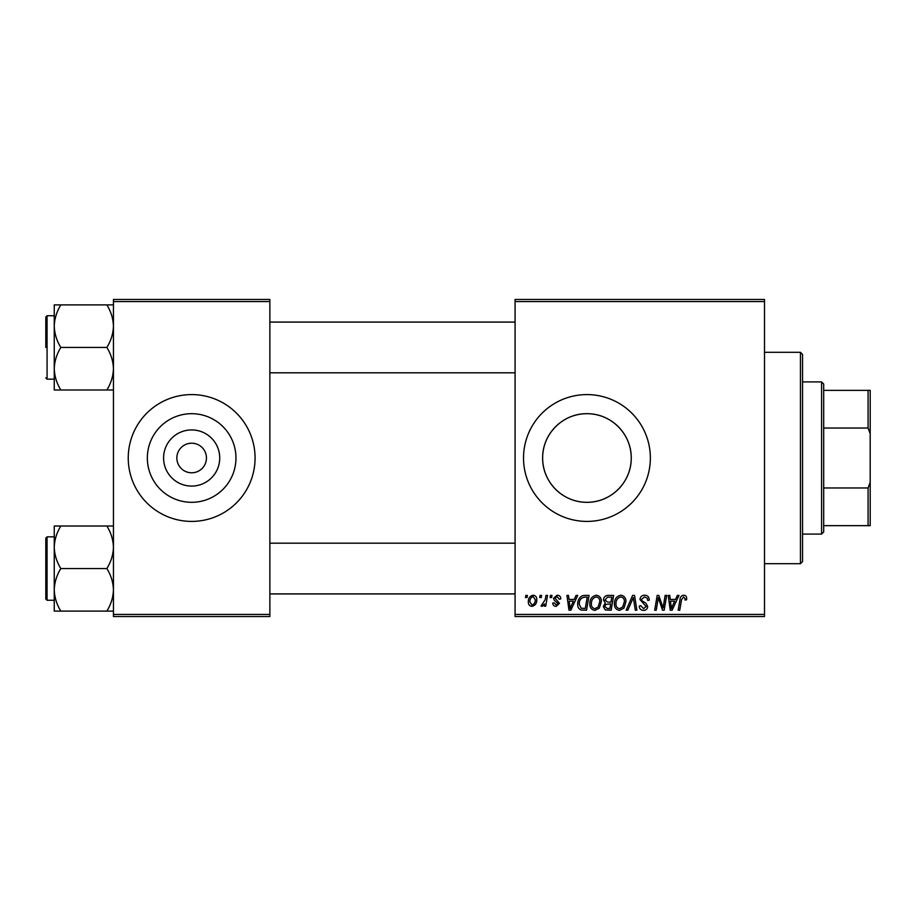 <?xml version="1.0" encoding="UTF-8"?>
<svg xmlns="http://www.w3.org/2000/svg" width="916" height="916" viewBox="0 0 916 916"><rect width="100%" height="100%" fill="white"/><g stroke="black" fill="none" stroke-linecap="round" stroke-linejoin="round"><path stroke-width="1.37" d="M219.726 458A28.075 28.075 0 0 1 191.65 486.075A28.075 28.075 0 0 1 163.586 458A28.075 28.075 0 0 1 191.65 429.925A28.075 28.075 0 0 1 219.726 458M176.857 458A14.793 14.793 0 0 0 191.65 472.793A14.793 14.793 0 0 0 206.455 458A14.793 14.793 0 0 0 191.65 443.207A14.793 14.793 0 0 0 176.857 458M147.35 458A44.312 44.312 0 0 0 191.65 502.311A44.312 44.312 0 0 0 235.962 458A44.312 44.312 0 0 0 191.65 413.689A44.312 44.312 0 0 0 147.35 458M128.24 458A63.41 63.41 0 0 0 191.65 521.41A63.41 63.41 0 0 0 255.072 458A63.41 63.41 0 0 0 191.65 394.59A63.41 63.41 0 0 0 128.24 458M631.25 458C631.456 482.24 611.029 502.529 586.996 502.311C562.848 502.529 542.432 482.285 542.638 458C542.409 433.783 562.882 413.448 586.904 413.689C611.109 413.437 631.479 433.863 631.25 458A44.312 44.312 0 0 1 586.95 502.311A44.312 44.312 0 0 1 542.638 458A44.312 44.312 0 0 1 586.95 413.689A44.312 44.312 0 0 1 631.25 458M523.528 458A63.41 63.41 0 0 0 586.95 521.41A63.41 63.41 0 0 0 650.36 458A63.41 63.41 0 0 0 586.95 394.59A63.41 63.41 0 0 0 523.528 458M764.505 616.537L515.078 616.537L515.078 614.43L764.505 614.43L764.505 616.537M764.505 301.57L515.078 301.57L515.078 299.463L764.505 299.463L764.505 614.43M550.436 595.4L551.97 595.4L551.65 597.518L550.081 597.518L550.436 595.4M540.051 595.4L541.596 595.4L541.276 597.518L539.696 597.518L540.051 595.4M596.282 595.205C599.682 595.835 601.377 597.965 601.354 601.606L599.327 608.155L594.942 610.388C591.427 609.747 589.721 607.548 589.824 603.804C589.801 599.098 591.954 596.236 596.282 595.205M576.061 595.4L577.733 595.4L570.851 610.193L568.973 610.193L566.947 595.4L568.493 595.4L568.996 599.43L574.252 599.43L576.061 595.4M607.732 595.4L613.651 595.4L611.155 610.193L605.316 609.953L603.278 606.598L605.316 602.991L603.472 600.003C603.655 597.278 605.075 595.743 607.732 595.4M632.612 595.4L634.582 595.4L636.849 610.193L635.292 610.193L633.357 597.518L627.815 610.193L626.155 610.193L632.612 595.4M686.679 598.469L686.542 599.82L684.996 600.014L685.145 598.721L683.554 596.934L681.538 599.717L679.764 610.193L678.195 610.193L680.027 599.35C680.21 596.946 681.424 595.56 683.657 595.205C685.66 595.343 686.668 596.43 686.679 598.469M665.142 595.4L666.699 595.4L664.169 610.193L662.543 610.193L658.306 597.644L656.257 610.193L654.688 610.193L657.196 595.4L658.81 595.4L663.081 607.938L665.142 595.4M515.078 301.57L515.078 614.43M677.336 595.4L678.996 595.4L672.126 610.193L670.249 610.193L668.222 595.4L669.768 595.4L670.26 599.43L675.516 599.43L677.336 595.4M644.624 595.205C647.727 595.377 649.261 597.049 649.204 600.22L647.669 600.392L647.28 598.217L644.52 596.934L641.521 599.419L641.921 600.713L645.929 603.232L647.669 606.461C647.475 608.991 646.101 610.308 643.524 610.388C640.857 610.228 639.414 608.797 639.208 606.106L640.753 605.625L643.582 608.659L646.135 606.552L639.986 599.556C640.261 596.785 641.807 595.331 644.624 595.205M620.876 595.205C624.277 595.835 625.972 597.965 625.96 601.606L623.933 608.155L619.537 610.388C616.021 609.747 614.327 607.548 614.43 603.804C614.396 599.098 616.548 596.236 620.876 595.205M560.81 598.858L559.275 599.247L557.065 596.556L555.05 598.205L559.47 603.289L556.241 606.358C554.088 606.3 552.92 605.213 552.737 603.083L554.272 602.9L556.31 605.007L557.924 603.529L554.283 600.278L553.504 598.32L557.134 595.205C559.481 595.297 560.707 596.511 560.81 598.858M584.683 595.4L589.057 595.4L586.561 610.193L580.984 610.01C578.626 608.854 577.538 606.896 577.721 604.136C577.63 600.369 579.152 597.576 582.301 595.755L584.683 595.4M533.123 595.205C535.562 595.537 536.787 596.957 536.787 599.499C536.936 603.255 535.31 605.533 531.921 606.358C529.459 605.957 528.269 604.457 528.337 601.858C528.234 598.251 529.837 596.03 533.123 595.205M545.982 595.4L547.539 595.4L545.73 606.163L544.161 606.163L544.562 603.942L542.066 606.358L541.013 605.968L545.203 599.705L545.982 595.4M525.83 595.4L527.376 595.4L527.055 597.518L525.475 597.518L525.83 595.4M269.865 616.537L113.447 616.537L113.447 614.43L269.865 614.43L269.865 616.537M269.865 301.57L113.447 301.57L113.447 299.463L269.865 299.463L269.865 614.43M113.447 301.57L113.447 614.43M672.63 605.556L674.68 601.159L670.478 601.159L671.405 608.579L672.63 605.556M622.72 607.022L624.414 601.537C624.437 598.938 623.212 597.404 620.762 596.934C617.476 597.93 615.873 600.278 615.964 603.965C615.907 606.61 617.109 608.178 619.582 608.659L622.72 607.022M609.896 608.464L610.663 603.85L605.671 604.468L604.812 606.541L607.251 608.464L609.896 608.464M610.961 602.121L611.808 597.129L607.411 597.209L605.007 600.049L607.697 602.121L610.961 602.121M571.355 605.556L573.405 601.159L569.202 601.159L570.13 608.579L571.355 605.556M585.29 608.464L587.213 597.129L585.232 597.129C581.156 597.507 579.164 599.877 579.255 604.239L581.122 608.213L585.29 608.464M598.125 607.022L599.82 601.537C599.831 598.938 598.617 597.404 596.167 596.934C592.87 597.93 591.278 600.278 591.37 603.965C591.301 606.61 592.515 608.178 594.988 608.659L598.125 607.022M531.99 605.007C534.314 604.159 535.402 602.373 535.253 599.659L533.112 596.556C530.868 597.45 529.78 599.213 529.872 601.858L531.99 605.007M800.447 352.305L802.553 354.423L802.553 561.577L800.447 563.695L800.447 352.305L764.505 352.305M54.25 326.176L54.25 368.713C54.502 361.248 56.7 354.16 60.834 347.45C56.723 340.821 54.525 333.733 54.25 326.176C54.502 318.699 56.7 311.612 60.834 304.902L54.25 304.902L54.25 326.176M45.8 347.45L45.8 317.005L47.071 315.734L47.071 379.155L54.25 379.155M113.447 304.902L106.863 304.902C110.973 311.52 113.172 318.619 113.447 326.176C113.195 333.642 110.996 340.741 106.863 347.45L60.834 347.45M106.863 304.902L60.834 304.902M106.863 347.45C110.973 354.068 113.172 361.156 113.447 368.713C113.195 376.19 110.996 383.277 106.863 389.987L60.834 389.987C56.723 383.369 54.525 376.281 54.25 368.713L54.25 389.987L60.834 389.987M106.863 389.987L113.447 389.987M113.447 526.013L106.863 526.013C110.973 532.631 113.172 539.719 113.447 547.287C113.195 554.753 110.996 561.84 106.863 568.55C110.973 575.179 113.172 582.267 113.447 589.824C113.195 597.301 110.996 604.388 106.863 611.098L60.834 611.098C56.723 604.48 54.525 597.381 54.25 589.824C54.502 582.358 56.7 575.259 60.834 568.55C56.723 561.932 54.525 554.844 54.25 547.287C54.502 539.81 56.7 532.723 60.834 526.013L54.25 526.013L54.25 611.098L60.834 611.098M45.8 598.995L45.8 538.116L47.071 536.845L47.071 600.266L45.8 598.995M106.863 526.013L60.834 526.013M106.863 568.55L60.834 568.55M106.863 611.098L113.447 611.098M821.583 534.097L821.583 381.903L823.69 384.01L823.69 531.99L821.583 534.097L802.553 534.097M821.583 381.903L802.553 381.903M870.2 525.647L868.082 525.647L868.082 487.965L870.2 482.285L870.2 525.647M823.69 525.647L868.082 525.647M823.69 390.353L870.2 390.353L870.2 482.285M823.69 487.965L868.082 487.965M870.2 433.715L868.082 428.035L868.082 390.353M823.69 428.035L868.082 428.035M800.447 563.695L764.505 563.695M47.071 315.734L54.25 315.734M47.071 379.155L45.8 377.884M515.078 322.077L269.865 322.077M515.078 372.812L269.865 372.812M269.865 593.923L515.078 593.923M269.865 543.188L515.078 543.188M47.071 600.266L54.25 600.266M47.071 536.845L54.25 536.845"/></g></svg>
